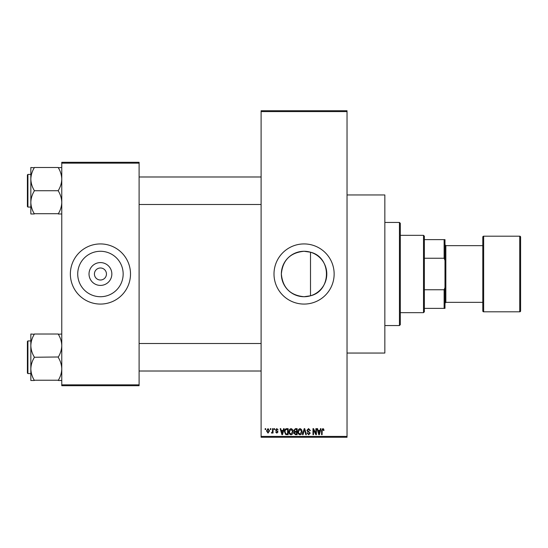 <?xml version="1.0" encoding="UTF-8"?>
<svg xmlns="http://www.w3.org/2000/svg" width="548" height="548" viewBox="0 0 548 548"><rect width="100%" height="100%" fill="white"/><g stroke="black" fill="none" stroke-linecap="round" stroke-linejoin="round"><path stroke-width="0.82" d="M304.072 251.279A22.721 22.721 0 0 0 281.357 274A22.721 22.721 0 0 0 304.072 296.721L310.504 295.79C331.718 290.92 331.787 257.128 310.504 252.21L304.072 251.279C290.255 252.628 282.679 260.197 281.357 273.993C282.7 287.816 290.269 295.393 304.072 296.721A22.721 22.721 0 0 0 326.793 274A22.721 22.721 0 0 0 304.072 251.279M304.072 243.929A30.072 30.072 0 0 0 274 274A30.072 30.072 0 0 0 304.072 304.072A30.072 30.072 0 0 0 334.143 274A30.072 30.072 0 0 0 304.072 243.929M347.035 194.951L384.84 194.951L384.84 353.049L347.035 353.049M100.435 285.412A11.412 11.412 0 0 1 89.023 274A11.412 11.412 0 0 1 100.435 262.588A11.412 11.412 0 0 1 111.847 274A11.412 11.412 0 0 1 100.435 285.412M100.435 267.986A6.014 6.014 0 0 0 94.42 274A6.014 6.014 0 0 0 100.435 280.014A6.014 6.014 0 0 0 106.449 274A6.014 6.014 0 0 0 100.435 267.986M100.435 251.279A22.721 22.721 0 0 0 77.72 274A22.721 22.721 0 0 0 100.435 296.721A22.721 22.721 0 0 0 123.156 274A22.721 22.721 0 0 0 100.435 251.279M100.435 243.929A30.072 30.072 0 0 0 70.363 274A30.072 30.072 0 0 0 100.435 304.072A30.072 30.072 0 0 0 130.506 274A30.072 30.072 0 0 0 100.435 243.929M270.328 429.522L270.328 428.659L270.876 428.659L270.876 429.522L270.328 429.522M272.514 430.927L272.514 428.659L273.062 428.659L273.062 433.036L272.514 433.036L272.514 432.338L271.863 433.112L271.342 432.879L272.411 431.824L272.514 430.927M274.075 429.522L274.075 428.659L274.623 428.659L274.623 429.522L274.075 429.522M275.486 429.995L276.809 428.584L278.137 429.988L276.767 429.207L276.028 429.885L278.062 431.865L276.829 433.112L275.562 431.865L276.809 432.488L277.514 431.954L275.486 429.995M283.111 430.461L283.583 428.659L284.152 428.659L282.494 434.674L281.919 434.674L280.172 428.659L280.74 428.659L281.22 430.461L283.111 430.461M291.029 428.584L292.598 429.529L293.139 431.591C293.255 433.297 292.55 434.352 291.022 434.756C289.529 434.359 288.823 433.331 288.919 431.666L289.46 429.502L291.029 428.584M300.009 428.584L301.578 429.529L302.119 431.591C302.243 433.297 301.537 434.352 300.009 434.756C298.509 434.359 297.811 433.331 297.9 431.666L298.448 429.502L300.009 428.584M322.806 428.584L323.663 429.009L323.991 430.461L323.443 430.536L322.786 429.29L322.197 429.742L322.114 434.674L321.573 434.674L321.573 430.591L322.806 428.584M261.108 436.393L347.035 436.393L347.035 437.256L261.108 437.256L261.108 110.744L347.035 110.744L347.035 111.607L261.108 111.607M347.035 436.393L347.035 111.607M319.977 430.461L320.45 428.659L321.025 428.659L319.361 434.674L318.785 434.674L317.039 428.659L317.614 428.659L318.087 430.461L319.977 430.461M315.867 433.475L315.867 428.659L316.415 428.659L316.415 434.674L315.833 434.674L313.524 429.851L313.524 434.674L312.976 434.674L312.976 428.659L313.566 428.659L315.867 433.475M306.887 430.331L308.586 428.584L310.401 430.612L309.853 430.694L308.538 429.29L307.435 430.317L310.243 433.105L308.688 434.756L307.044 432.961L307.586 432.879L308.668 434.05L309.695 433.084L309.524 432.475L307.716 431.762L306.887 430.331M302.482 434.674L304.202 428.659L304.736 428.659L306.359 434.674L305.791 434.674L304.503 429.365L303.058 434.674L302.482 434.674M293.762 430.427L295.427 428.659L297.119 428.659L297.119 434.674L295.42 434.674L293.92 433.167L294.509 431.906L293.762 430.427M284.467 431.701C284.323 429.988 285.015 428.981 286.536 428.659L288.138 428.659L288.138 434.674L285.741 434.564L284.467 431.701M266.499 430.892L268.027 428.584L269.548 430.851L268.027 433.112L266.499 430.892M265.17 429.522L265.17 428.659L265.718 428.659L265.718 429.522L265.17 429.522M61.766 162.297L139.103 162.297L139.103 163.16L61.766 163.16L61.766 162.297M139.103 384.84L139.103 385.703L61.766 385.703L61.766 384.84L139.103 384.84L139.103 163.16M61.766 384.84L61.766 163.16M319.285 432.913L319.792 431.16L318.272 431.16L319.032 434.05L319.285 432.913M300.003 434.05L301.571 431.577L300.016 429.29L298.448 431.68L298.681 433.043L300.003 434.05M296.578 433.975L296.578 432.18L294.975 432.235L294.468 433.064L295.625 433.975L296.578 433.975M296.578 431.475L296.578 429.365L294.851 429.44L294.31 430.427L295.495 431.475L296.578 431.475M291.022 434.05L292.591 431.577L291.029 429.29L289.467 431.68L289.7 433.043L291.022 434.05M287.59 433.975L287.59 429.365L286.611 429.365L285.234 430.242L285.015 431.708L285.844 433.852L287.59 433.975M282.412 432.913L282.926 431.16L281.405 431.16L282.165 434.05L282.412 432.913M268.041 432.488L269 430.851L268.013 429.207L267.047 430.851L268.041 432.488M399.451 325.553L399.451 222.447L400.307 223.303L400.307 324.697L399.451 325.553L384.84 325.553M399.451 222.447L384.84 222.447M310.504 252.21L310.504 295.79M30.839 345.637L30.839 368.886C30.962 364.906 32.106 361.125 34.271 357.536L34.271 356.981C32.12 353.439 30.976 349.658 30.839 345.637C30.962 341.664 32.106 337.876 34.271 334.294L30.839 334.013L30.839 345.637M27.914 373.585L27.4 373.072L27.4 341.452L27.914 340.931L27.914 373.585L30.839 373.585M61.766 334.013L58.335 334.294C60.486 337.835 61.629 341.616 61.766 345.637C61.643 349.61 60.499 353.392 58.335 356.981L34.271 357.262M58.335 334.013L34.271 334.013M58.335 357.262L58.335 357.536C60.486 361.077 61.629 364.858 61.766 368.886C61.643 372.859 60.499 376.64 58.335 380.23L34.271 380.23C32.12 376.688 30.976 372.907 30.839 368.886L30.839 380.504L34.271 380.504M58.335 380.504L61.766 380.504M423.508 235.332L424.364 236.195L424.364 311.805L423.508 312.668L423.508 235.332L400.307 235.332M424.364 239.634L444.99 239.634L444.99 308.366L444.127 308.366L444.127 289.748L444.99 287.556M424.364 289.748L444.127 289.748M444.99 260.444L444.127 258.252L444.127 239.634M424.364 258.252L444.127 258.252M424.364 308.366L444.127 308.366M519.744 311.805A0.856 0.856 0 0 0 520.6 310.949L520.6 237.051A0.856 0.856 0 0 0 519.744 236.195L483.651 236.195L483.651 311.805L519.744 311.805L519.744 236.195M483.651 311.805A0.856 0.856 0 0 1 482.795 310.949L482.795 237.051A0.856 0.856 0 0 1 483.651 236.195M444.99 303.215L445.846 302.352L445.846 245.648L444.99 244.785M445.846 302.352L482.795 302.352M445.846 245.648L482.795 245.648M61.766 167.496L58.335 167.77C60.486 171.312 61.629 175.093 61.766 179.114C61.643 183.094 60.499 186.875 58.335 190.464L58.335 191.019C60.486 194.561 61.629 198.342 61.766 202.363C61.643 206.336 60.499 210.124 58.335 213.706L34.271 213.706C32.12 210.165 30.976 206.384 30.839 202.363C30.962 198.39 32.106 194.609 34.271 191.019L34.271 190.464C32.12 186.923 30.976 183.142 30.839 179.114C30.962 175.141 32.106 171.36 34.271 167.77L30.839 167.496L30.839 213.987L34.271 213.987M27.4 206.548L27.4 174.928L27.914 174.415L27.914 207.069L27.4 206.548M58.335 167.496L34.271 167.496M58.335 190.738L34.271 190.738M58.335 213.987L61.766 213.987M27.914 340.931L30.839 340.931M261.108 371.01L139.103 371.01M261.108 343.514L139.103 343.514M139.103 176.99L261.108 176.99M139.103 204.486L261.108 204.486M423.508 312.668L400.307 312.668M27.914 207.069L30.839 207.069M27.914 174.415L30.839 174.415"/></g></svg>
